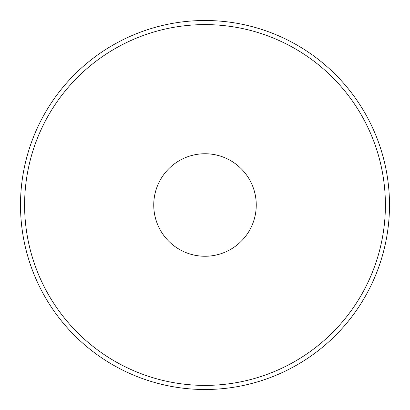 <?xml version="1.0" encoding="UTF-8"?>
<svg xmlns="http://www.w3.org/2000/svg" width="410" height="410" viewBox="0 0 410 410"><rect width="100%" height="100%" fill="white"/><g stroke="black" fill="none" stroke-linecap="round" stroke-linejoin="round"><path stroke-width="0.61" d="M389.5 205A184.5 184.5 0 0 0 205 20.5A184.5 184.5 0 0 0 20.5 205A184.5 184.5 0 0 0 205 389.5A184.5 184.5 0 0 0 389.5 205A184.5 184.5 0 0 0 205 20.5A184.5 184.5 0 0 0 20.5 205M256.25 205A51.25 51.25 0 0 0 205 153.75A51.25 51.25 0 0 0 153.75 205A51.25 51.25 0 0 0 205 256.25A51.25 51.25 0 0 0 256.25 205M385.4 205A180.4 180.4 0 0 0 205 24.6A180.4 180.4 0 0 0 24.6 205A180.4 180.4 0 0 0 205 385.4A180.4 180.4 0 0 0 385.4 205"/></g></svg>
